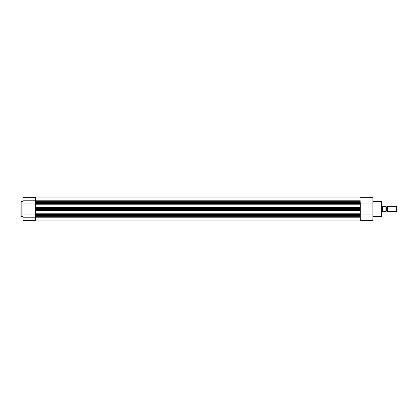 <?xml version="1.0" encoding="UTF-8"?>
<svg xmlns="http://www.w3.org/2000/svg" width="418" height="418" viewBox="0 0 418 418"><rect width="100%" height="100%" fill="white"/><g stroke="black" fill="none" stroke-linecap="round" stroke-linejoin="round"><path stroke-width="0.63" d="M20.9 216.226L21.151 201.486L21.151 209L22.917 209L21.151 209L21.151 216.514L22.917 216.514M22.917 203.932L35.525 203.932L22.917 203.932L22.917 220.349L35.525 220.349L35.525 217.193L22.917 217.193L22.917 203.932M35.525 214.711L35.525 217.193L35.525 214.925L360.285 214.925L360.285 214.032L35.525 214.032L35.525 214.424L360.285 214.424L360.285 213.776L35.525 213.776L35.525 211.027L360.285 211.027L360.285 213.776L360.285 210.385L35.525 210.385L35.525 210.776L360.285 210.776L360.285 209L35.525 209L35.525 209.611L360.285 209.611L360.285 209.883L35.525 209.883L35.525 209.611L360.285 209.611L360.285 208.389L35.525 208.389L35.525 208.117L360.285 208.107L360.285 208.389L35.525 208.389L35.525 209L360.285 209L360.285 207.224L35.525 207.224L35.525 207.615L360.285 207.615L360.285 204.224L35.525 204.224L35.525 203.576L35.525 203.968L360.285 203.968L360.285 203.576L35.525 203.576L35.525 200.807L22.917 200.807L22.917 197.677M35.525 197.677L35.525 202.897M35.525 217.193L35.525 220.349L22.917 220.349L22.917 217.193L360.285 217.193L35.525 217.193M35.525 214.068L22.917 214.068L35.525 214.068M22.917 197.651L22.917 200.807L35.525 200.807L35.525 197.651L22.917 197.651M20.9 209L20.9 216.263L20.9 209M360.285 220.093L35.525 220.093L360.285 220.093M360.285 216.707L35.525 216.707L360.285 216.707M35.525 215.354L360.285 215.354L35.525 215.354M35.525 214.925L360.285 214.925L360.285 214.424L35.525 214.424L35.525 214.925L35.525 210.776L360.285 210.776L35.525 211.027L35.525 204.224L35.525 207.224L360.285 207.224L35.525 206.973L360.285 206.973L360.285 203.075L35.525 203.075L360.285 203.075L360.285 203.576L35.525 203.576L35.525 203.075M360.285 208.117L35.525 208.117L35.525 207.615L360.285 207.615L360.285 208.117M35.525 202.646L360.285 202.646L35.525 202.646M360.285 201.293L35.525 201.293L360.285 201.293M360.285 200.807L35.525 200.807L360.285 200.807M360.285 197.907L35.525 197.907L360.285 197.907M360.285 209.893L35.525 209.883L35.525 210.385L360.285 210.385L360.285 209.883M360.285 213.776L35.525 214.032L360.285 213.776M360.285 203.968L35.525 204.224L360.285 203.968M381.718 209L381.718 201.486L381.718 216.514L381.718 201.486L381.974 209L372.893 209L381.718 209L381.718 216.514L381.718 209M360.285 214.925L360.285 220.349L372.893 220.349L372.893 203.932L360.285 203.932L372.893 203.932L372.893 197.651L372.893 220.349L360.285 220.349L360.285 215.176M360.285 197.677L372.893 197.651M372.893 214.068L360.285 214.068L372.893 214.068M381.974 209L381.974 216.263L381.974 209M387.267 206.476L387.267 211.524A0.679 0.679 0 0 0 386.634 211.095L386.634 206.905A0.679 0.679 0 0 0 387.267 206.476A0.679 0.679 0 0 1 386.007 206.476A0.679 0.679 0 0 0 386.634 206.905L386.634 211.095A0.679 0.679 0 0 1 387.267 211.524L396.692 211.524L396.692 206.476L387.267 206.476L387.267 211.524L396.692 211.524L397.1 211.111L397.1 206.889L396.692 206.476L396.692 211.524L397.1 211.111L397.1 206.889L396.692 206.476L387.267 206.476M386.007 211.524A0.679 0.679 0 0 1 386.634 211.095A0.679 0.679 0 0 0 386.007 211.524M382.475 205.975L381.974 205.975L382.475 205.975L382.475 212.025L382.475 205.975M381.974 212.025L382.501 211.999L381.974 212.025M385.903 211.571L385.903 206.429L385.903 211.571L382.982 211.597L385.986 211.571L386.007 206.429L383.134 206.429L382.501 206.001L382.914 206.346L382.914 211.654L382.501 211.999L382.982 211.597L382.982 206.403M385.986 206.429L385.939 211.571M385.939 206.429L383.134 206.429M21.151 201.486L22.917 201.486M381.718 201.486L372.893 201.486M381.718 216.514L372.893 216.514"/></g></svg>
